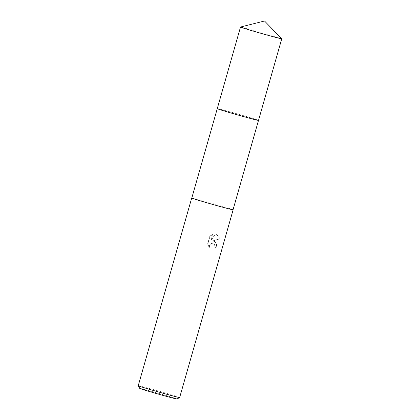 <?xml version="1.0" encoding="UTF-8"?>
<svg xmlns="http://www.w3.org/2000/svg" width="420" height="420" viewBox="0 0 420 420"><rect width="100%" height="100%" fill="white"/><g stroke="black" fill="none" stroke-linecap="round" stroke-linejoin="round"><path stroke-width="0.32" stroke-dasharray="2.1 1.58" d="M254.709 119.579A21.446 0.452 15.9 0 0 258.51 120.398A21.441 0.452 15.9 0 0 258.505 120.398A21.441 0.452 15.9 0 0 258.51 120.393A21.441 0.452 15.9 0 0 249.816 117.537A21.441 0.452 15.9 0 0 228.47 111.421A21.441 0.452 15.9 0 0 217.261 108.644A21.441 0.452 15.9 0 0 217.261 108.649A21.441 0.452 15.9 0 0 217.266 108.654A21.446 0.452 15.9 0 0 225.955 111.499M249.816 117.532A21.446 0.452 15.9 0 0 228.359 111.389A21.446 0.452 15.9 0 0 217.261 108.649L217.261 108.649A21.446 0.452 15.9 0 1 221.062 109.457A21.446 0.452 15.9 0 1 244.204 115.873A21.446 0.452 15.9 0 1 258.51 120.393L258.505 120.398A21.446 0.452 15.9 0 0 249.816 117.532M233.047 209.764A21.441 0.452 15.9 0 0 224.359 206.908A21.441 0.452 15.9 0 0 203.012 200.797A21.441 0.452 15.9 0 0 191.803 198.014M214.578 241.427L212.237 241.075L220.196 238.786L216.584 234.381L215.428 234.192L210.835 241.211L212.72 234.591L210.053 236.145L207.727 244.314L209.417 247.38L209.517 245.805L211.071 243.726L212.226 243.29L213.953 243.621L215.208 245.9L215.045 247.48A21.536 0.452 -164.1 0 1 216.589 247.958L216.683 244.036L214.578 241.427M179.66 397.514A21.536 0.452 15.9 0 0 170.935 394.643A21.536 0.452 15.9 0 0 149.499 388.505A21.536 0.452 15.9 0 0 138.243 385.712M233.063 209.727A21.536 0.452 15.9 0 0 224.406 206.918A21.536 0.452 15.9 0 0 191.814 197.978M176.993 399A19.378 0.404 15.9 0 0 169.145 396.412A19.378 0.404 15.9 0 0 149.683 390.836A19.378 0.404 15.9 0 0 139.729 388.385M209.218 247.328L207.517 244.262L209.843 236.093L212.515 234.539L210.63 241.159L215.229 234.14L216.263 234.302L219.991 238.733L212.037 241.028L213.659 241.117L216.353 243.605L216.384 247.905A21.173 0.441 15.9 0 0 214.841 247.433L215.009 245.852L213.077 243.285L212.021 243.243L209.911 244.555L209.312 245.753L209.417 247.38M281.746 38.761A21.441 0.452 15.9 0 0 267.094 34.157A21.441 0.452 15.9 0 0 244.309 27.846A21.441 0.452 15.9 0 0 240.529 27.017"/><path stroke-width="0.63" d="M240.513 27.027L217.261 108.638A21.441 0.452 15.9 0 0 225.955 111.505A21.441 0.452 15.9 0 0 247.107 117.563A21.441 0.452 15.9 0 0 258.5 120.404L233.047 209.764A21.441 0.452 15.9 0 1 221.839 206.987A21.441 0.452 15.9 0 1 200.498 200.876A21.441 0.452 15.9 0 1 191.803 198.014L217.261 108.649A21.446 0.452 15.9 0 0 231.567 113.164A21.446 0.452 15.9 0 0 254.709 119.579A21.446 0.452 15.9 0 0 258.51 120.393L281.757 38.776A21.441 0.452 15.9 0 0 281.746 38.761L264.526 21L240.529 27.017A21.441 0.452 15.9 0 0 240.513 27.027A21.441 0.452 15.9 0 0 254.814 31.547A21.441 0.452 15.9 0 0 277.956 37.963A21.441 0.452 15.9 0 0 281.757 38.776M191.814 197.978A21.536 0.452 15.9 0 0 191.72 197.993L138.243 385.712A21.536 0.452 15.9 0 0 138.243 385.723A21.536 0.452 15.9 0 0 146.974 388.584A21.536 0.452 15.9 0 0 168.21 394.669A21.536 0.452 15.9 0 0 179.655 397.519A21.536 0.452 15.9 0 0 179.66 397.514L233.137 209.79A21.536 0.452 15.9 0 0 233.063 209.727M191.72 197.993A21.536 0.452 15.9 0 0 200.445 200.865A21.536 0.452 15.9 0 0 221.881 207.002A21.536 0.452 15.9 0 0 233.137 209.79M138.243 385.723L139.729 388.385A19.378 0.404 15.9 0 0 147.583 390.957A19.378 0.404 15.9 0 0 166.698 396.433A19.378 0.404 15.9 0 0 176.993 399L179.655 397.519M225.955 111.499A21.446 0.452 15.9 0 0 254.709 119.579"/></g></svg>
